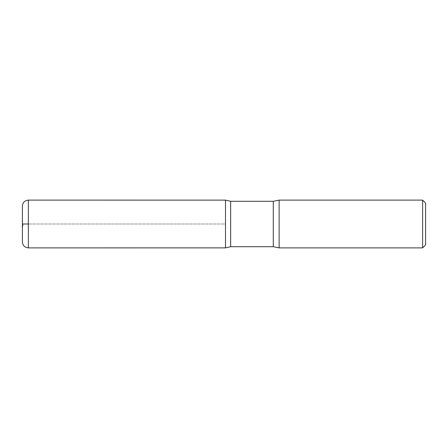 <?xml version="1.0" encoding="UTF-8"?>
<svg xmlns="http://www.w3.org/2000/svg" width="448" height="448" viewBox="0 0 448 448"><rect width="100%" height="100%" fill="white"/><g stroke="black" fill="none" stroke-linecap="round" stroke-linejoin="round"><path stroke-width="0.34" stroke-dasharray="2.24 1.68" d="M425.6 203.095L425.6 244.905M422.615 200.105L422.615 247.895M230.664 201.303L230.664 246.697M225.495 224L225.495 247.878L225.495 200.122L225.495 224L28.375 224L225.495 224M279.132 200.105L279.132 247.895M22.4 206.08L22.4 241.92M22.876 224L22.876 226.391L22.876 224M273.28 201.303L273.28 246.697M28.375 200.105L28.375 247.895M22.876 221.609L22.4 221.609M22.876 226.391L22.4 226.391"/><path stroke-width="0.67" d="M422.615 200.105L422.615 247.895L425.6 244.905L425.6 203.095L422.615 200.105L279.132 200.105L273.28 201.303L230.664 201.303L225.495 200.122L225.495 247.878L225.495 200.122L28.375 200.105C24.746 200.458 22.753 202.451 22.4 206.08L22.4 241.92C22.753 245.549 24.746 247.542 28.375 247.895L28.375 200.105M422.615 247.895L279.132 247.895L273.28 246.697L230.664 246.697L230.664 201.303M279.132 247.895L279.132 200.105M28.375 224L22.4 224L28.375 224M273.28 246.697L273.28 201.303M230.664 246.697L225.495 247.878L28.375 247.895"/></g></svg>
